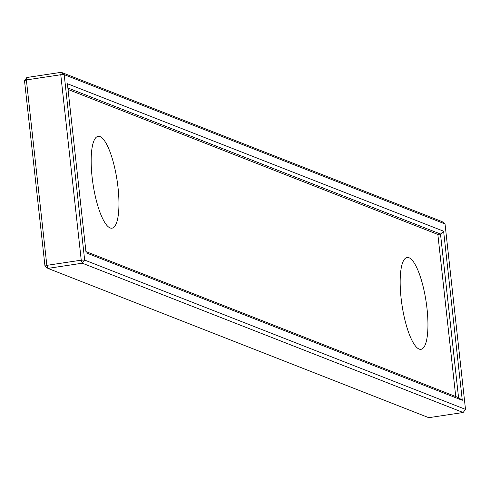 <?xml version="1.0" encoding="UTF-8"?>
<svg xmlns="http://www.w3.org/2000/svg" width="490" height="490" viewBox="0 0 490 490"><rect width="100%" height="100%" fill="white"/><g stroke="black" fill="none" stroke-linecap="round" stroke-linejoin="round"><path stroke-width="0.73" d="M463.154 412.5L82.314 263.197L47.916 268.385L428.762 417.682L463.154 412.5L465.5 409.377L84.654 260.074L82.314 263.197L81.236 260.172L84.654 260.074L64.184 74.645L445.03 223.942L465.5 409.377M46.844 265.353L81.236 260.172L60.766 74.743L26.374 79.925L46.844 265.353L47.916 268.385L44.97 266.058L46.844 265.353M443.615 231.219L462.278 400.287L86.069 252.803L67.406 83.735L443.615 231.219L440.498 234.042L458.56 397.653L85.934 251.578M44.97 266.058L24.5 80.623L26.374 79.925L26.846 77.5L61.238 72.318L64.184 74.645L60.766 74.743L61.238 72.318L442.084 221.615L445.03 223.942M462.278 400.287L458.56 397.653M67.871 87.961L440.498 234.042L437.852 234.441L455.749 396.551M24.5 80.623L26.846 77.5M68.037 89.462L437.852 234.441M401.114 298.3A46.44 12.177 81.4 0 0 417.443 348.059A46.44 12.177 81.4 0 0 426.092 301.558A46.44 12.177 81.4 0 0 404.121 259.675A46.44 12.177 81.4 0 0 401.114 298.3M92.114 177.166A46.44 12.177 81.4 0 0 108.437 226.925A46.44 12.177 81.4 0 0 117.092 180.424A46.44 12.177 81.4 0 0 95.121 138.541A46.44 12.177 81.4 0 0 92.114 177.166"/></g></svg>
